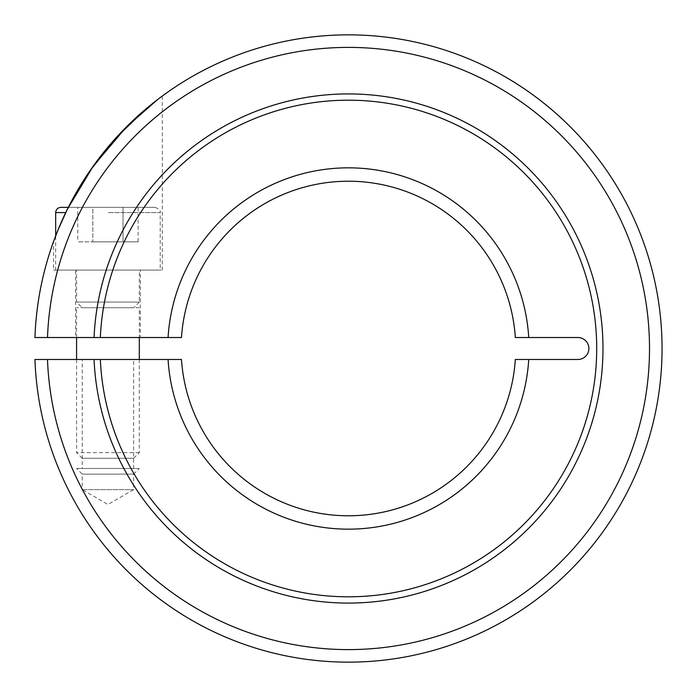 <?xml version="1.0" encoding="UTF-8"?>
<svg xmlns="http://www.w3.org/2000/svg" width="697" height="697" viewBox="0 0 697 697"><rect width="100%" height="100%" fill="white"/><g stroke="black" fill="none" stroke-linecap="round" stroke-linejoin="round"><path stroke-width="0.52" stroke-dasharray="3.48 2.61" d="M528.735 359.478L515.327 359.478A167.28 167.28 0 0 1 348.404 515.78A167.28 167.28 0 0 1 181.481 359.478L168.073 359.478A180.662 180.662 0 0 0 348.404 529.162A180.662 180.662 0 0 0 528.735 359.478L577.891 359.478A10.978 10.978 0 0 0 588.869 348.5A10.978 10.978 0 0 0 577.891 337.522L515.327 337.522A167.28 167.28 0 0 0 348.404 181.22A167.28 167.28 0 0 0 181.481 337.522L168.073 337.522A180.662 180.662 0 0 1 348.404 167.838A180.662 180.662 0 0 1 528.735 337.522M348.404 662.15A313.65 313.65 0 0 1 34.946 359.478L94.06 359.478A254.579 254.579 0 0 0 353.893 603.018A254.579 254.579 0 0 0 602.983 348.5A254.579 254.579 0 0 0 353.893 93.982A254.579 254.579 0 0 0 94.06 337.522L34.946 337.522A313.65 313.65 0 0 1 348.404 34.85A313.65 313.65 0 0 1 662.054 348.5A313.65 313.65 0 0 1 348.404 662.15M47.501 337.522A301.104 301.104 0 0 1 348.404 47.396A301.104 301.104 0 0 1 649.508 348.5A301.104 301.104 0 0 1 348.404 649.604A301.104 301.104 0 0 1 47.501 359.478M100.098 337.522L94.304 337.522M168.073 337.522L100.342 337.522A248.306 248.306 0 0 1 353.893 100.255A248.306 248.306 0 0 1 596.71 348.5A248.306 248.306 0 0 1 353.893 596.745A248.306 248.306 0 0 1 100.342 359.478L168.073 359.478M53.573 270.087L162.305 270.087L53.573 270.087L53.573 241.493M154.987 207.357C159.143 208.882 160.885 210.625 160.214 212.585L107.939 212.585L160.214 212.585L160.214 270.087L55.664 270.087L55.664 235.9L68.306 207.357L154.987 207.357L68.306 207.357M162.305 96.029L162.305 270.087M140.35 337.522L75.529 337.522L75.529 270.087L140.35 270.087L140.35 337.522L75.529 337.522M82.229 489.642L133.641 489.642L82.229 489.642L107.939 504.48L133.641 489.642L133.641 474.126L82.229 474.126L82.229 489.642M139.304 468.471L76.574 468.471L82.229 474.134L133.641 474.126L139.304 468.471L76.574 468.471M133.641 468.471L133.641 359.478L82.229 359.478L82.229 468.471L133.641 468.471L82.229 468.471M82.229 359.478L133.641 359.478M140.35 270.087L75.529 270.087M158.541 98.843L157.644 99.532M94.304 359.478L100.098 359.478M139.304 359.478L139.304 452.614L133.641 458.277L82.229 458.277L76.574 452.614L76.574 359.478M139.304 452.614L76.574 452.614L139.304 452.614M139.304 307.725L76.574 307.725L139.304 307.725L139.304 337.522M76.574 337.522L76.574 307.725M139.304 302.071L133.641 307.725L82.229 307.725L76.574 302.062L76.574 270.087L139.304 270.087L139.304 302.062L76.574 302.062L139.304 302.071M139.304 270.087L76.574 270.087M82.229 307.725L133.641 307.725M82.229 458.277L133.641 458.277M138.119 207.357L123.029 207.357L138.119 207.357L138.119 241.859L123.029 241.859L138.119 241.859M77.759 207.357L123.029 207.357L123.029 241.859L92.849 241.859L123.029 241.859L123.029 207.357L92.849 207.357L92.849 241.859L77.759 241.859L92.849 241.859L92.849 207.357L77.759 207.357L77.759 241.859M55.664 270.087L160.214 270.087M55.664 212.585L65.736 212.585"/><path stroke-width="1.05" d="M348.404 515.78A167.28 167.28 0 0 1 181.481 359.478L100.342 359.478A248.306 248.306 0 0 0 353.893 596.745A248.306 248.306 0 0 0 596.71 348.5A248.306 248.306 0 0 0 353.893 100.255A248.306 248.306 0 0 0 100.342 337.522L181.481 337.522A167.28 167.28 0 0 1 348.404 181.22A167.28 167.28 0 0 1 515.327 337.522L577.891 337.522A10.978 10.978 0 0 1 588.869 348.5A10.978 10.978 0 0 1 577.891 359.478L515.327 359.478A167.28 167.28 0 0 1 348.404 515.78M47.501 337.522L34.946 337.522A313.65 313.65 0 0 1 348.404 34.85A313.65 313.65 0 0 1 662.054 348.5A313.65 313.65 0 0 1 348.404 662.15A313.65 313.65 0 0 1 34.946 359.478L47.501 359.478A301.104 301.104 0 0 0 348.404 649.604A301.104 301.104 0 0 0 649.508 348.5A301.104 301.104 0 0 0 348.404 47.396A301.104 301.104 0 0 0 47.501 337.522L94.06 337.522A254.579 254.579 0 0 1 353.893 93.982A254.579 254.579 0 0 1 602.983 348.5A254.579 254.579 0 0 1 353.893 603.018A254.579 254.579 0 0 1 94.06 359.478L47.501 359.478M528.735 359.478A180.662 180.662 0 0 1 348.404 529.162A180.662 180.662 0 0 1 168.073 359.478M94.304 337.522L100.098 337.522M168.073 337.522A180.662 180.662 0 0 1 348.404 167.838A180.662 180.662 0 0 1 528.735 337.522M157.644 99.532L126.575 126.758L93.198 166.174L67.26 209.457L58.173 229.592L53.573 241.493L55.664 235.9L55.664 212.585C55.978 209.414 57.72 207.671 60.892 207.357L68.306 207.357L90.157 170.504L117.462 136.272L147.076 108L158.541 98.843M100.098 359.478L94.304 359.478M139.304 337.522L139.304 359.478M76.574 359.478L76.574 337.522M68.306 207.357L60.892 207.357M65.736 212.585L55.664 212.585"/></g></svg>
